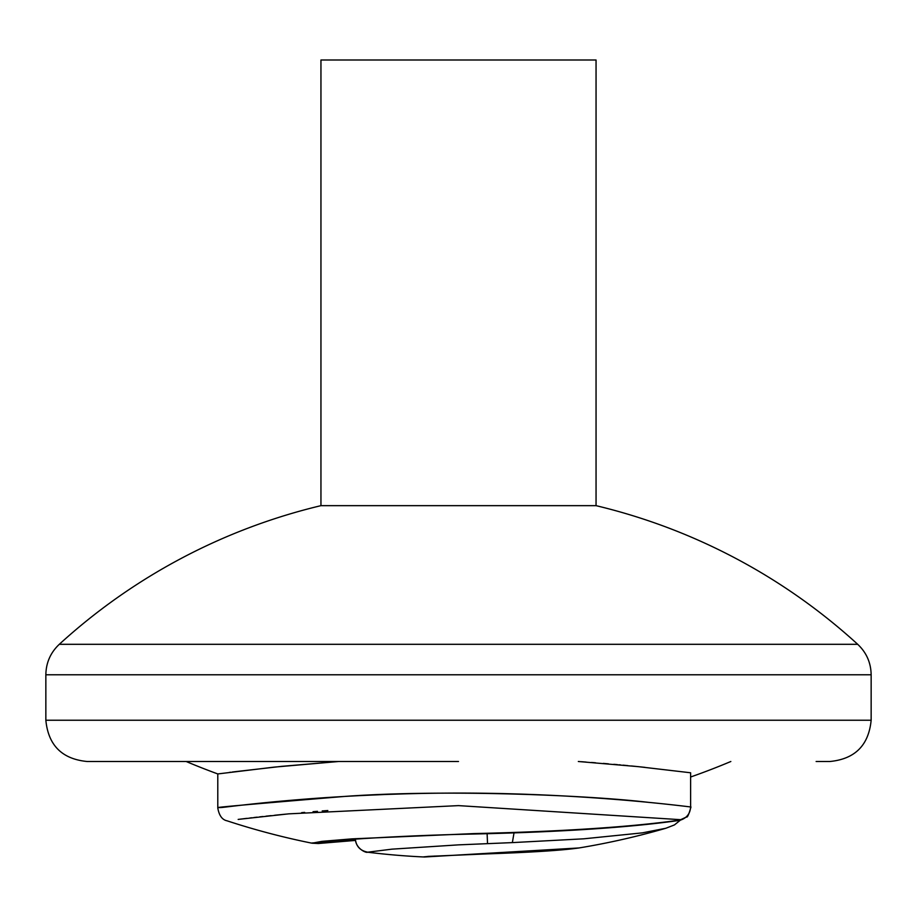 <?xml version="1.0" encoding="UTF-8"?>
<svg xmlns="http://www.w3.org/2000/svg" width="917" height="917" viewBox="0 0 917 917"><rect width="100%" height="100%" fill="white"/><g stroke="black" fill="none" stroke-linecap="round" stroke-linejoin="round"><path stroke-width="1.38" d="M871.15 720.235L871.15 674.774L45.85 674.774L45.85 720.235L871.15 720.235C868.708 745.303 854.953 759.058 829.885 761.5L816.13 761.5M458.5 761.5L87.115 761.5C62.047 759.058 48.292 745.303 45.85 720.235M857.704 644.307A592.038 592.038 0 0 0 596.05 505.657L320.95 505.657A592.038 592.038 0 0 0 59.296 644.307L857.704 644.307C866.462 652.572 870.944 662.739 871.15 674.774M596.05 505.657L596.05 59.995L320.95 59.995L320.95 505.657M186.162 761.5A701.505 701.505 0 0 0 217.787 773.937L273.988 767.139L338.671 761.5L281.691 766.348L232.322 772.011M230.625 772.229L229.342 772.401M644.892 767.346L631.377 765.959M627.801 765.615L623.067 765.156M620.568 764.927L618.895 764.778M617.439 764.64L613.863 764.319M608.464 763.85L603.34 763.414M595.511 762.784L591.522 762.463M586.066 762.061L581.263 761.706M578.329 761.5L637.888 766.612L690.616 772.779L690.616 806.96L690.616 772.779M649.293 802.455C590.33 795.326 445.868 789.159 345.434 796.369C245.16 804.679 204.032 808.381 222.029 807.476C237.801 805.711 325.833 793.984 446.006 793.125C567.554 792.208 667.633 804.152 690.616 806.96C690.214 813.184 687.188 817.437 681.537 819.741L458.5 805.619L288.763 813.849L238.168 819.408M239.429 819.259L243.624 818.743M243.899 818.709L246.765 818.365M249.733 818.021L251.992 817.758M253.917 817.528L257.104 817.173M259.66 816.875L262.904 816.52M265.964 816.187L271.145 815.626M274.63 815.259L286.413 814.078M301.624 812.668L304.673 812.393M313.052 811.683L317.477 811.327M322.211 810.949L327.827 810.525M487.512 853.807L487.512 853.865C531.608 852.351 562.087 850.38 578.948 847.961L424.319 857.005M514.013 832.911L512.362 842.608L458.5 844.866L391.96 849.153L367.568 852.202A742.77 742.77 0 0 0 424.262 856.994L434.681 856.077M512.362 842.608L583.739 838.814L642.278 832.877L665.845 828.257L674.419 824.933L680.334 820.199M681.537 819.741L679.004 820.463L686.501 816.99C687.383 817.758 688.885 814.411 690.971 806.96M681.022 819.924C631.687 826.974 562.568 831.524 473.665 833.599L351.864 838.872L321.878 841.359L312.021 843.204L318.314 843.514L355.452 840.419M268.245 802.398L295.228 799.945M297.268 799.773L306.347 799.039M307.906 798.925L315.884 798.317M319.632 798.042L325.879 797.607M357.206 795.715L386.47 794.431M386.928 794.42L406.804 793.79M424.147 793.4L429.809 793.308M446.762 793.125L460.873 793.09M471.602 793.136L474.295 793.159M485.46 793.285L502.952 793.618M510.723 793.813L517.463 793.996M367.155 852.042C359.911 850.506 355.968 846.047 355.337 838.665C355.452 848.512 366.238 853.234 367.568 852.202M487.523 843.56L487.122 833.725M319.105 842.414L311.688 843.021M473.665 833.599L473.665 834.034C561.227 832.017 629.67 827.489 679.004 820.463M423.757 856.856L427.345 856.547M45.85 674.774C46.056 662.739 50.538 652.572 59.296 644.307M217.787 773.937L217.787 808.003C219.117 815.568 222.212 819.832 227.072 820.818A742.77 742.77 0 0 0 312.021 843.204M523.16 852.34L529.338 852.031M318.337 842.551L318.325 842.551C328.55 840.591 395.697 835.616 473.665 834.034M427.803 856.409L487.512 853.865M578.948 847.961A742.77 742.77 0 0 0 665.845 828.257M690.971 776.882A701.505 701.505 0 0 0 730.838 761.5"/></g></svg>

